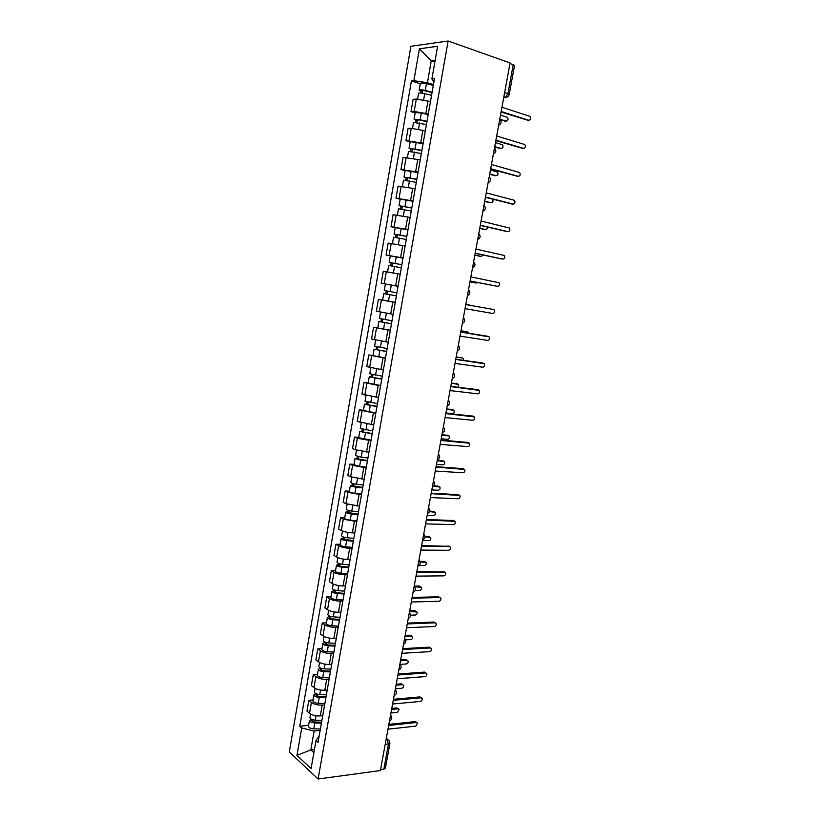 <?xml version="1.0" encoding="UTF-8"?>
<svg xmlns="http://www.w3.org/2000/svg" width="820" height="820" viewBox="0 0 820 820"><rect width="100%" height="100%" fill="white"/><g stroke="black" fill="none" stroke-linecap="round" stroke-linejoin="round"><path stroke-width="1.23" d="M448.13 41L410.892 46.289L289.296 751.971L318.098 779L448.13 41L510.071 62.935L380.388 770.564L318.098 779M385.144 744.611L389.941 743.381L385.359 768.289L383.852 769.191L388.434 744.222L387.163 739.507L386.22 738.748M380.562 769.631L383.852 769.191M509.978 63.447L514.54 65.467L509.21 94.443L507.908 93.654L513.238 64.596M430.459 101.588L416.314 99.066L413.136 99.292L410.994 111.633L414.161 111.458L428.286 113.98M415.197 112.893L410.994 111.633M425.334 130.831L411.23 128.309L408.083 128.412L405.951 140.681L423.171 143.141M410.154 141.85L405.951 140.681M420.229 159.879L403.061 157.358L400.939 169.545L418.087 172.118M405.141 170.632L400.939 169.545M415.166 188.754L398.069 186.109L395.968 198.225L413.034 200.921M400.17 199.229L395.968 198.225M410.133 217.443L393.108 214.686L391.017 226.73L408.011 229.528M395.219 227.652L391.017 226.73M405.131 245.959L388.178 243.089L386.107 255.051L403.02 257.972M390.351 255.901L386.107 255.051M396.398 273.583L383.278 271.317L381.218 283.207L398.069 286.231M398.059 286.262L381.218 283.207M395.219 302.457L378.409 299.372L376.359 311.19L392.237 314.173M384.088 300.335L378.409 299.372M390.31 330.439L373.571 327.252L371.542 338.998L388.239 342.227M390.351 330.214L373.571 327.252M385.431 358.258L368.764 354.957L366.745 366.632L383.37 369.974M372.977 355.521L368.764 354.957M380.582 385.902L363.988 382.499L361.979 394.102L378.532 397.546M368.19 382.981L363.988 382.499M375.755 413.372L359.242 409.867L357.233 421.398L373.725 424.944M363.444 410.277L359.242 409.867M370.968 440.678L357.346 438.218L354.517 437.07L352.528 448.53L355.347 449.719L368.949 452.179M358.719 437.408L354.517 437.07M366.202 467.82L352.62 465.36L349.822 464.12L347.844 475.508L350.642 476.789L364.203 479.249M354.025 464.376L349.822 464.12M361.476 494.798L347.936 492.338L345.159 490.995L343.201 502.311L345.958 503.705L359.478 506.155M349.361 491.18L345.159 490.995M356.772 521.612L343.272 519.162L340.526 517.707L338.568 528.961L341.304 530.458C344.246 531.842 347.936 532.641 352.364 532.856L354.783 532.908M344.728 517.83L340.526 517.707M352.098 548.262L349.668 548.242C345.24 548.057 341.561 547.247 338.639 545.812L335.913 544.265L333.976 555.447L336.682 557.047C339.603 558.512 343.272 559.332 347.7 559.486L350.119 559.486M340.115 544.306L335.913 544.265M347.444 574.748L345.025 574.769C340.597 574.646 336.928 573.826 334.027 572.309L331.331 570.659L329.404 581.78L332.09 583.471C334.98 585.029 338.639 585.849 343.067 585.951L345.486 585.91M335.544 570.638L331.331 570.659M342.821 601.08L340.402 601.142C335.985 601.08 332.325 600.25 329.445 598.651L326.78 596.899L324.863 607.958L327.518 609.742C330.388 611.382 334.037 612.222 338.455 612.253L340.874 612.181M330.983 596.806L326.78 596.899M338.229 627.259L335.81 627.361C331.393 627.361 327.754 626.511 324.894 624.83L322.26 622.985L320.353 633.973L322.978 635.859C325.827 637.581 329.455 638.431 333.873 638.401L336.303 638.288M326.462 622.821L322.26 622.985M333.668 653.284L331.249 653.417C326.832 653.478 323.203 652.617 320.374 650.854L317.76 648.907L315.864 659.833L318.467 661.822C321.286 663.616 324.904 664.477 329.322 664.395L331.741 664.241M321.963 648.681L317.76 648.907M329.127 679.144L326.708 679.329C322.291 679.442 318.683 678.57 315.874 676.726L313.281 674.686L311.395 685.54L313.978 687.621C316.776 689.507 320.384 690.378 324.802 690.235L327.221 690.04M317.483 674.389L313.281 674.686M324.617 704.862L322.198 705.077C317.791 705.251 314.183 704.37 311.405 702.443L308.843 700.311L306.967 711.104L309.519 713.277C312.297 715.235 315.885 716.126 320.302 715.921L322.721 715.696M313.035 699.952L308.843 700.311M434.846 62.074L431.248 60.864L427.435 82.718L433.431 84.644M427.435 82.718L413.864 80.688L419.389 48.8L437.603 46.299L431.884 78.956L433.923 81.826M319.134 736.093L315.987 740.583L318.037 742.387L434.477 78.7L431.884 78.956M315.987 740.583L311.087 768.555L296.963 755.394L301.719 727.976L314.132 731.05L310.841 749.87L313.875 752.616M413.864 80.688L411.414 80.924L299.771 726.253L301.719 727.976M314.439 749.449L310.841 749.87L296.963 755.394M320.138 730.415L314.132 731.05M435.133 60.403L431.248 60.864L419.389 48.8M420.26 83.753L411.414 80.924M308.617 725.351L299.771 726.253M528.049 120.294L501.081 112.032M501.174 111.52L528.736 120.273C530.735 119.853 531.145 118.551 529.976 116.368L501.953 107.266M432.037 92.609L424.463 90.712L421.521 90.548L422.443 91.061L421.08 91.174L419.153 90.097L420.332 83.343C420.998 82.799 423.038 82.902 426.461 83.66L433.298 85.393M432.109 92.158L425.283 90.446C421.849 89.687 419.809 89.575 419.153 90.097M422.085 93.131L422.566 90.405M498.642 125.296C501.481 123.687 501.86 121.647 499.769 119.177L506.196 121.145C508.164 120.735 508.574 119.474 507.406 117.342L500.518 115.066M431.556 95.345L424.719 93.644C421.295 92.896 419.256 92.773 418.6 93.285L417.606 99.046M505.581 121.165L500.425 119.843M420.773 92.998L421.08 91.174M522.709 148.379L495.833 140.64M495.915 140.2L523.498 148.379C525.466 147.959 525.886 146.677 524.779 144.525L496.684 135.987M517.399 176.279L490.626 169.063M490.688 168.705L518.291 176.31C520.228 175.89 520.669 174.629 519.613 172.518L491.457 164.512M426.923 121.749L419.358 119.935L416.017 120.243L414.079 119.269L415.248 112.555L421.336 112.986L428.173 114.636M426.994 121.36L420.168 119.72L414.079 119.269M416.98 122.405L417.472 119.617M494.737 146.647L501.163 148.522C503.101 148.123 503.521 146.872 502.404 144.771L495.475 142.598M426.431 124.537L413.526 122.436L412.511 128.32M500.436 148.522L494.655 147.047M415.668 122.252L416.017 120.243M421.839 150.706L409.036 148.256L410.195 141.583L423.069 143.705M421.9 150.388L409.036 148.256M411.906 151.485L412.409 148.656M489.724 173.994L496.151 175.736C498.068 175.337 498.498 174.107 497.443 172.046L490.462 169.976M421.347 153.535L408.493 151.413L407.448 157.419M495.321 175.716L489.663 174.322M410.605 151.321L410.984 149.117M512.111 204.016L485.45 197.323M485.501 197.036L513.115 204.067C515.021 203.657 515.472 202.407 514.478 200.326L486.26 192.874M506.852 231.568L480.305 225.397M480.335 225.192L507.969 231.671C509.855 231.25 510.317 230.02 509.363 227.98L481.094 221.051M501.635 258.946L475.18 253.308M475.21 253.185L502.855 259.099C504.71 258.679 505.192 257.47 504.29 255.461L475.959 249.065M416.796 179.477L404.024 177.069L405.183 170.437L418.005 172.589M416.837 179.221L404.024 177.069M406.874 180.379L407.376 177.499M484.743 201.177L491.18 202.796C493.056 202.397 493.507 201.177 492.502 199.157L492.441 199.096M416.293 182.358L403.481 180.195L402.415 186.335M490.237 202.745L484.692 201.433M405.572 180.205L405.992 177.827M411.773 208.065L399.043 205.697L400.191 199.106L412.972 201.289M411.814 207.88L399.043 205.697M401.861 209.1L402.374 206.168M479.782 228.206L486.229 229.692L488.125 227.232M411.261 210.996L398.499 208.803L397.413 215.065M485.184 229.6L479.751 228.39M400.57 208.905L401.021 206.353M406.792 236.488L394.092 234.151L395.23 227.601L407.96 229.805M406.812 236.365L394.092 234.151M396.89 237.646L397.403 234.663M474.862 255.071L481.309 256.434L483.144 255.01M406.269 239.46L393.559 237.236L392.442 243.622M480.151 256.291L474.841 255.184M395.599 237.441L396.08 234.694M496.438 286.149L470.096 281.045M470.106 280.993L497.771 286.364C499.605 285.944 500.087 284.745 499.236 282.767L470.864 276.904M401.841 264.727L389.172 262.42L390.31 255.912L402.989 258.156M401.851 264.675L389.172 262.42M391.939 266.008L392.472 262.984M469.962 281.772L476.41 283.023L477.732 282.531M389.992 272.424L395.117 273.347M401.308 267.75L388.639 265.495L387.573 272.014M400.17 274.249L387.511 271.994M475.149 282.828L469.962 281.824M390.658 265.782L391.171 262.871M465.791 304.568L493.466 309.478L465.791 304.579M465.042 308.638L492.717 313.465C494.521 313.045 495.024 311.856 494.214 309.919L493.466 309.478M396.911 292.801L384.283 290.526L385.41 284.058L398.048 286.323M396.378 295.835L386.066 293.99L387.03 294.154L387.563 291.131M472.812 305.809L465.821 304.425L472.269 305.563M396.378 295.856L383.75 293.58L385.759 293.909L386.281 290.895M395.24 302.324L382.632 300.028L383.75 293.58M387.03 294.175L385.759 293.909M460.768 331.997L487.172 336.169M460.01 336.118L487.695 340.402C489.478 339.982 489.991 338.814 489.222 336.907L460.748 332.079M392.011 320.763L379.424 318.447L380.531 312.082M391.488 323.715L381.208 321.901L382.171 322.004L382.673 319.164M468.609 333.238L467.431 331.864L460.973 330.839M391.478 323.797L378.891 321.481L380.91 321.717L381.402 318.918M460.994 330.767L466.231 331.608M382.151 322.127L380.91 321.717M455.766 359.262L482.303 362.963M454.997 363.434L482.703 367.186C484.466 366.755 484.979 365.597 484.251 363.721L455.735 359.416M387.132 348.541L374.596 346.204L375.662 340.034M386.63 351.421L376.37 349.627L377.343 349.699L377.815 347.024M463.741 360.359L463.423 358.483L462.613 358.012L456.166 357.11M386.599 351.565L374.063 349.217L376.103 349.361L376.554 346.768M385.482 357.95L372.957 355.603L374.063 349.217M456.186 356.966L461.547 357.745M377.313 349.904L376.103 349.361M450.805 386.363L477.465 389.613M450.026 390.576L477.742 393.815C479.474 393.374 479.997 392.226 479.321 390.392L450.754 386.589M445.865 413.3L472.648 416.109M445.086 417.564L472.812 420.281C474.524 419.83 475.057 418.702 474.401 416.898L445.813 413.598M440.955 440.073L467.851 442.452M440.166 444.389L467.902 446.592C469.593 446.141 470.137 445.024 469.522 443.241L440.893 440.442M436.076 466.693L463.074 468.64M435.276 471.049L463.023 472.75C464.694 472.289 465.247 471.182 464.663 469.429L435.994 467.123M431.228 493.148L458.318 494.685M430.418 497.555L458.175 498.755C459.825 498.283 460.379 497.186 459.835 495.464L431.135 493.65M426.41 519.449L453.593 520.587M425.59 523.898L453.357 524.605C454.987 524.123 455.551 523.047 455.028 521.346L426.308 520.023M382.284 376.165L369.789 373.797L370.835 367.811M381.792 378.953L371.573 377.19L372.546 377.21L372.987 374.709M458.431 387.276L458.667 384.488L451.379 383.227M381.761 379.158L369.266 376.79L371.316 376.831L371.726 374.443M380.644 385.502L368.17 383.124L369.266 376.79M451.41 383.012L456.883 383.739M372.495 377.507L371.316 376.831M377.466 403.604L365.023 401.216L366.027 395.424M376.995 406.32L366.796 404.588L367.78 404.557L368.18 402.231M445.916 413.003L452.373 413.659C454.065 413.229 454.587 412.122 453.942 410.348L446.613 409.19M376.944 406.587L364.5 404.188L366.55 404.137L366.94 401.954M375.847 412.89L363.404 410.492L364.5 404.188M446.664 408.913L452.25 409.59M367.708 404.947L366.55 404.137M372.69 430.889L360.277 428.46L361.251 422.864M372.218 433.524L362.05 431.822L363.034 431.75L363.414 429.588M441.191 438.792L447.648 439.335C449.319 438.895 449.852 437.808 449.237 436.066L441.888 435M372.167 433.852L359.765 431.422L361.825 431.269L362.173 429.29M371.07 440.114L358.678 437.685L359.765 431.422M441.949 434.661L447.628 435.307M362.952 432.222L361.825 431.269M367.924 458.001L361.21 457.201L355.562 455.551L356.505 450.139M367.483 460.563L357.335 458.882L358.33 458.769L358.678 456.771M436.486 464.438L442.954 464.858C444.604 464.417 445.137 463.341 444.553 461.629L437.183 460.666M367.411 460.942L360.697 460.153L355.05 458.493L357.13 458.247L357.438 456.463M366.314 467.174L359.611 466.395L353.973 464.714L355.05 458.493M437.255 460.266L443.036 460.871M358.227 459.323L357.13 458.247M363.198 484.948L356.495 484.21C353.174 483.738 351.298 483.164 350.878 482.478L351.79 477.25M362.768 487.439L352.641 485.788L353.645 485.624L353.963 483.79M431.822 489.929L438.28 490.247C439.909 489.796 440.453 488.73 439.899 487.049L433.442 486.229M362.686 487.879L355.982 487.141C352.661 486.68 350.786 486.096 350.376 485.399L352.457 485.061L352.733 483.472M361.599 494.07L354.896 493.353C351.575 492.892 349.709 492.297 349.299 491.58L350.376 485.399M433.944 485.788L438.454 486.301M353.533 486.27L353.645 485.624L352.457 485.061M358.504 511.741L351.8 511.065C348.49 510.614 346.624 509.999 346.224 509.24L347.106 504.197M358.073 514.15L347.987 512.52L348.992 512.315L349.279 510.645M427.169 515.288L433.636 515.483C435.246 515.032 435.799 513.976 435.276 512.315L429.608 511.618M357.991 514.653L351.298 513.976C347.977 513.535 346.122 512.92 345.722 512.141L347.813 511.711L348.049 510.317M356.905 520.803L350.222 520.146C346.901 519.706 345.046 519.08 344.646 518.291L345.722 512.141M429.793 511.096L433.903 511.577M348.859 513.043L348.992 512.315L347.813 511.711M421.613 545.597L448.878 546.335M420.793 550.087L448.571 550.312C450.18 549.82 450.744 548.744 450.252 547.083L449.268 546.53L421.5 546.233M353.83 538.371L347.147 537.756C343.836 537.326 341.981 536.68 341.591 535.839L342.442 530.981M353.42 540.698L343.354 539.099L344.359 538.853L344.625 537.346M422.556 540.493L429.024 540.585C430.613 540.124 431.166 539.068 430.674 537.438L425.037 536.813M353.317 541.261L346.635 540.657C343.324 540.226 341.479 539.58 341.089 538.73L343.19 538.207L343.406 536.997M352.252 547.381L345.568 546.786C342.258 546.356 340.413 545.71 340.034 544.839L341.089 538.73M424.985 536.229L429.362 536.731M344.215 539.662L344.359 538.853L343.19 538.207M416.857 571.591L444.184 571.94M416.027 576.122L443.804 575.865C445.404 575.363 445.967 574.297 445.506 572.657L444.501 572.104L416.724 572.288M349.187 564.836L342.514 564.283C339.203 563.873 337.368 563.197 336.989 562.274L337.809 557.6M348.787 567.091L341.397 566.487L338.752 565.523L339.757 565.236L339.992 563.873M419.071 565.554L424.432 565.544C426 565.062 426.564 564.027 426.092 562.418L419.963 561.874M348.684 567.707L342.002 567.163C338.701 566.753 336.866 566.077 336.497 565.144L338.609 564.539L338.783 563.524M347.618 573.785L340.946 573.262C337.645 572.852 335.81 572.175 335.441 571.222L336.497 565.144M419.604 561.218L424.842 561.731M339.603 566.128L339.757 565.236L338.609 564.539M412.122 597.431L438.485 596.806L439.786 597.534L411.978 598.2M411.281 602.003L439.069 601.265C440.647 600.763 441.221 599.707 440.781 598.087L438.485 596.806M344.574 591.138L337.901 590.656C334.611 590.256 332.776 589.559 332.418 588.565L333.207 584.055M344.185 593.332L336.805 592.798L334.17 591.784L335.185 591.456L335.401 590.256M415.186 590.441L419.86 590.359C421.418 589.877 421.982 588.842 421.541 587.264L414.346 586.812M344.072 593.998L337.399 593.516C334.109 593.126 332.284 592.419 331.926 591.415L334.047 590.718L334.191 589.887M343.006 600.045L336.343 599.574C333.053 599.184 331.229 598.477 330.87 597.452L331.926 591.415M414.192 586.105L419.317 586.023L420.557 586.71L419.317 586.023M335.021 592.429L335.185 591.456L334.047 590.718M407.407 623.118L433.78 622.052L435.143 622.81M406.566 627.73L434.354 626.531C435.922 626.008 436.496 624.963 436.086 623.374L435.051 622.81L407.253 623.948M339.982 617.296L333.32 616.865C330.04 616.486 328.215 615.758 327.877 614.692L328.625 610.357M339.613 619.407L332.233 618.946L329.619 617.89L330.644 617.511L330.829 616.476M410.625 615.195L415.32 615.031C416.867 614.539 417.431 613.514 417.011 611.956L409.518 611.617M339.48 620.135L332.828 619.715C329.537 619.336 327.723 618.608 327.385 617.521L329.619 616.097M338.424 626.142L331.772 625.732C328.492 625.363 326.678 624.625 326.339 623.528L327.385 617.521M409.662 610.849L414.787 610.674L416.078 611.402M330.46 618.567L330.644 617.511L329.507 616.742M402.733 648.661L429.106 647.154L430.52 647.943M401.872 653.314L429.68 651.644C431.228 651.121 431.802 650.075 431.412 648.507L430.367 647.943L402.569 649.553M335.421 643.29L328.769 642.921C325.489 642.562 323.685 641.804 323.357 640.656L324.074 636.505M335.062 645.34L327.692 644.93L325.099 643.843L326.278 642.531M405.603 639.836L410.81 639.569C412.337 639.067 412.901 638.052 412.511 636.515L411.466 635.961L404.998 636.279M334.929 646.119L328.277 645.75C324.997 645.391 323.193 644.633 322.865 643.485L325.089 642.152M333.873 652.084L327.231 651.736C323.951 651.387 322.147 650.619 321.829 649.45L322.865 643.485M405.152 635.449L410.277 635.203L411.63 635.961M325.93 644.561L326.124 643.423L325.007 642.614M398.079 674.05L424.463 672.103L425.928 672.943M397.218 678.745L425.016 676.613C426.554 676.08 427.138 675.044 426.769 673.507L425.703 672.943L397.905 675.003M330.89 669.13L324.248 668.823C320.979 668.484 319.175 667.695 318.867 666.476L319.554 662.498M330.542 671.108L323.183 670.77L320.599 669.643L321.758 668.443M400.15 664.384L406.32 663.964C407.827 663.462 408.401 662.447 408.032 660.941L406.976 660.377L400.498 660.797M330.398 671.939L323.756 671.641C320.487 671.293 318.693 670.514 318.375 669.284L320.569 668.044M329.353 677.884L322.721 677.586C319.441 677.248 317.658 676.459 317.34 675.219L318.375 669.284M400.662 659.915L405.787 659.587L407.202 660.387M321.419 670.401L321.635 669.181L320.517 668.331M393.446 699.286L419.84 696.918L421.357 697.799M392.585 704.021L420.393 701.438C421.91 700.895 422.495 699.87 422.146 698.353L421.07 697.789L393.262 700.311M326.38 694.827L319.749 694.571C316.479 694.243 314.695 693.433 314.398 692.141L315.054 688.328M326.042 696.733L318.703 696.457L316.13 695.288L317.268 694.191M395.373 688.769L401.851 688.236C403.358 687.713 403.932 686.709 403.573 685.223L402.507 684.659L396.029 685.182M325.888 697.615L319.257 697.369C315.997 697.041 314.214 696.231 313.906 694.929L316.089 693.792M324.853 703.519L318.232 703.283C314.962 702.966 313.178 702.145 312.881 700.833L313.906 694.929M396.203 684.239L401.328 683.829L402.794 684.669M316.94 696.077L317.166 694.786L316.069 693.894M388.854 724.388L415.248 721.59L416.816 722.502M387.973 729.164L415.791 726.13L417.554 723.055L416.468 722.492L388.649 725.464M321.901 720.36L315.28 720.175C312.02 719.857 310.247 719.027 309.96 717.654L310.585 714.015M321.573 722.205L314.244 721.989L311.692 720.78L312.809 719.796M390.935 713L397.413 712.365L399.145 709.372L398.069 708.808L391.591 709.433M321.409 723.137L314.798 722.953C311.538 722.645 309.765 721.805 309.478 720.431L311.508 719.324M320.384 729.011L313.763 728.836C310.503 728.529 308.74 727.678 308.453 726.294L309.478 720.431M391.776 708.439L396.9 707.947L398.407 708.828M312.492 721.61L312.728 720.247L311.815 719.458M389.479 720.934L390.217 716.905M394.143 695.483L394.891 691.434M398.838 669.889L399.586 665.809M403.563 644.13L404.311 640.041M408.309 618.229L409.057 614.108M413.085 592.173L413.844 588.022M417.882 565.954L418.651 561.782M422.72 539.58L423.489 535.388M427.579 513.053L428.358 508.83M432.468 486.362L433.247 482.119M437.398 459.507L438.177 455.243M442.349 432.499L443.128 428.204M447.32 405.316L448.12 401M452.332 377.979L453.132 373.623M457.375 350.468L458.185 346.091M462.449 322.783L463.259 318.385M467.554 294.933L468.363 290.505M472.689 266.91L473.509 262.451M477.855 238.712L478.685 234.233M483.062 210.34L483.882 205.83M488.289 181.794L489.12 177.253M493.558 153.073L494.398 148.502M498.857 124.158L499.698 119.566M386.056 739.63L389.192 740.552L389.941 743.381M503.716 97.621L505.509 97.385L507.908 93.654L504.648 92.568M503.798 97.18L507.119 97.067M320.302 715.921L322.198 705.077M324.802 690.235L326.708 679.329M329.322 664.395L331.249 653.417M333.873 638.401L335.81 627.361M338.455 612.253L340.402 601.142M343.067 585.951L345.025 574.769M347.7 559.486L349.668 548.242M352.364 532.856L354.353 521.551M357.059 506.073L359.047 494.696M361.784 479.126L363.783 467.677M366.53 452.015L368.549 440.494M371.306 424.729L373.336 413.136M376.113 397.28L378.153 385.625M380.952 369.666L383.012 357.93M385.82 341.878L387.891 330.07M390.72 313.927L392.8 302.047M395.65 285.79L397.741 273.839M400.601 257.48L402.712 245.457M405.592 228.995L407.714 216.89M410.615 200.336L412.747 188.159M415.668 171.493L417.81 159.234M420.752 142.465L422.915 130.134M425.867 113.262L428.04 100.85M313.978 687.621L315.874 676.726M318.467 661.822L320.374 650.854M322.978 635.859L324.894 624.83M327.518 609.742L329.445 598.651M332.09 583.471L334.027 572.309M336.682 557.047L338.639 545.812M341.304 530.458L343.272 519.162M345.958 503.705L347.936 492.338M350.642 476.789L352.62 465.36M355.347 449.719L357.346 438.218M360.082 422.474L362.091 410.902M364.849 395.066L366.868 383.422M369.646 367.493L371.675 355.777M374.463 339.746L376.513 327.959M379.322 311.825L381.382 299.966M384.201 283.74L386.281 271.799M389.121 255.471L391.212 243.458M394.061 227.027L396.162 214.942M399.043 198.409L401.154 186.242M404.045 169.607L406.177 157.368M409.088 140.63L411.23 128.309M414.161 111.458L416.314 99.066M309.519 713.277L311.405 702.443M477.701 239.563L477.711 239.553C480.499 238.025 480.858 236.047 478.788 233.649M428.583 507.57L428.798 507.857C430.541 510.194 430.121 512.039 427.517 513.392M423.735 534.045L423.981 534.374C425.672 536.71 425.242 538.545 422.659 539.888M418.907 560.357L419.194 560.736C420.834 563.073 420.383 564.908 417.841 566.22M414.12 586.525L414.428 586.935C416.027 589.283 415.566 591.097 413.034 592.409M409.354 612.53L409.682 612.981C411.24 615.328 410.769 617.142 408.268 618.434M404.608 638.38L404.977 638.872C406.494 641.22 406.013 643.034 403.522 644.315M399.904 664.087L400.283 664.61C401.769 666.957 401.277 668.761 398.807 670.043M395.219 689.64L395.63 690.184C397.064 692.541 396.562 694.345 394.123 695.616M390.566 715.04L390.996 715.614C392.401 717.971 391.888 719.775 389.459 721.046M528.736 120.273L527.239 120.335M425.283 90.446L426.461 83.66M423.653 99.773L424.719 93.644M504.771 121.196L506.196 121.145M523.498 148.379L522.012 148.389M518.291 176.31L516.815 176.269M420.168 119.72L421.336 112.986M418.528 129.099L419.604 122.908M499.749 148.533L501.163 148.522M415.084 148.82L416.252 142.116M413.434 158.25L414.53 151.977M494.757 175.705L496.151 175.736M513.115 204.067L511.649 203.985M507.969 231.671L506.524 231.537M502.855 259.099L501.42 258.915M410.031 177.735L411.189 171.072M408.37 187.216L409.477 180.871M489.786 202.714L491.18 202.796M405.008 206.466L406.166 199.854M403.348 215.998L404.465 209.582M484.845 229.569L486.229 229.692M400.027 235.022L401.175 228.442M398.346 244.606L399.483 238.118M479.946 256.27L481.309 256.434M497.771 286.364L496.356 286.139M395.066 263.394L396.203 256.865M393.395 272.998L394.533 266.479M475.067 282.808L476.41 283.023M390.146 291.592L391.273 285.104M388.475 301.135L389.602 294.657M488.433 336.446L487.039 336.138M385.246 319.626L386.374 313.178M383.586 329.107L384.713 322.67M466.098 331.577L467.431 331.864M483.441 363.25L482.057 362.901M380.377 347.475L381.484 341.181M378.737 356.895L379.855 350.499M461.301 357.684L462.613 358.012M478.47 389.9L477.096 389.51M473.529 416.386L472.176 415.955M468.62 442.718L467.277 442.246M463.741 468.907L462.408 468.384M458.892 494.931L457.57 494.368M454.065 520.803L452.753 520.208M375.55 375.16L376.616 369.01M373.91 384.529L375.017 378.163M456.525 383.637L457.827 384.006M370.742 402.671L371.788 396.665M369.113 411.978L370.22 405.664M451.779 409.446L453.07 409.856M365.966 430.018L366.991 424.155M364.346 439.274L365.443 432.991M447.064 435.102L448.345 435.553M361.21 457.201L362.214 451.471M359.611 466.395L360.697 460.153M442.369 460.614L443.64 461.106M356.495 484.21L357.469 478.624M354.896 493.353L355.982 487.141M437.706 485.983L438.966 486.516M351.8 511.065L352.754 505.612M350.222 520.146L351.298 513.976M433.073 511.208L434.323 511.772M449.268 546.53L447.966 545.884M347.147 537.756L348.069 532.447M345.568 546.786L346.635 540.657M428.46 536.28L429.7 536.895M444.501 572.104L443.21 571.427M342.514 564.283L343.416 559.107M340.946 573.262L342.002 567.163M423.878 561.218L425.108 561.874M337.901 590.656L338.783 585.613M336.343 599.574L337.399 593.516M435.051 622.81L433.78 622.052M333.32 616.865L334.181 611.956M331.772 625.732L332.828 619.715M414.787 610.674L415.986 611.402M430.367 647.943L429.106 647.154M328.769 642.921L329.609 638.144M327.231 651.736L328.277 645.75M410.277 635.203L411.466 635.961M425.703 672.943L424.463 672.103M324.248 668.823L325.058 664.169M322.721 677.586L323.756 671.641M405.787 659.587L406.976 660.377M421.07 697.789L419.84 696.918M319.749 694.571L320.538 690.05M318.232 703.283L319.257 697.369M401.328 683.829L402.507 684.659M416.468 722.492L415.248 721.59M315.28 720.175L316.048 715.768M313.763 728.836L314.798 722.953M396.9 707.947L398.069 708.808M493.363 154.119C496.192 152.53 496.561 150.521 494.47 148.071M488.115 182.778C490.924 181.21 491.293 179.211 489.212 176.772M482.888 211.252C485.696 209.705 486.065 207.716 483.984 205.297M472.545 267.689C475.333 266.162 475.692 264.214 473.622 261.826M467.42 295.651C470.198 294.144 470.557 292.197 468.497 289.819M462.326 323.449C465.094 321.942 465.452 320.005 463.392 317.637M457.273 351.073C460.02 349.576 460.379 347.649 458.329 345.292M452.24 378.532C454.987 377.046 455.336 375.119 453.296 372.772M447.228 405.828C449.944 404.373 450.313 402.466 448.345 400.119M442.257 432.96C444.942 431.535 445.332 429.649 443.415 427.302M437.316 459.928C439.971 458.534 440.371 456.658 438.515 454.321M432.406 486.742C435.03 485.368 435.44 483.503 433.647 481.166M503.859 96.842L505.509 97.385C507.477 97.283 508.718 96.309 509.21 94.443M386.302 738.266L387.911 739.537M377.774 327.897L378.891 321.481"/></g></svg>
